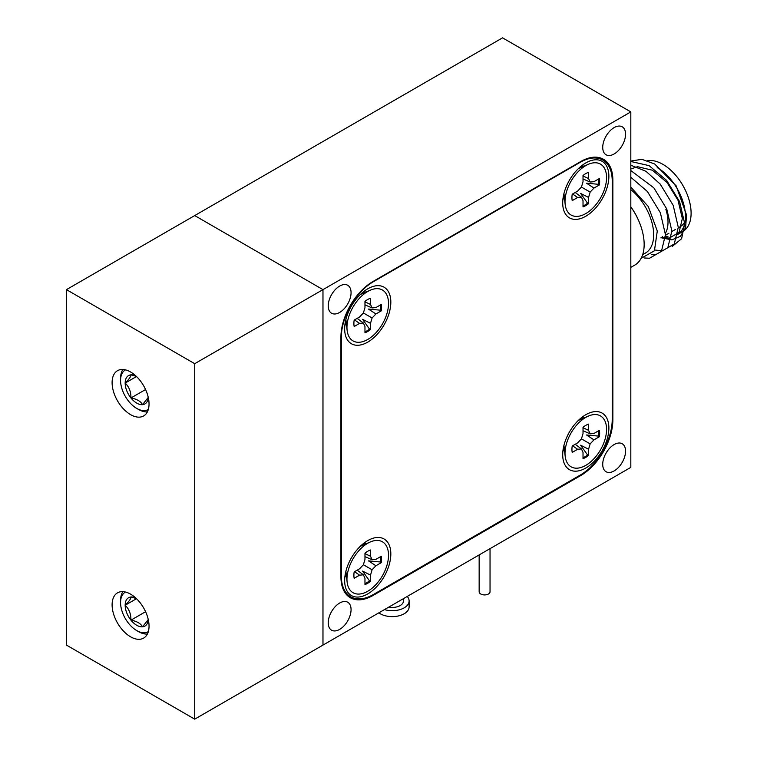<?xml version="1.0" encoding="UTF-8"?>
<svg xmlns="http://www.w3.org/2000/svg" width="757" height="757" viewBox="0 0 757 757"><rect width="100%" height="100%" fill="white"/><g stroke="black" fill="none" stroke-linecap="round" stroke-linejoin="round"><path stroke-width="1.14" d="M614.135 153.964A16.143 9.321 120 0 0 624.686 139.742A16.143 9.321 120 0 0 622.216 126.807A16.143 9.321 120 0 0 614.135 127.602A16.143 9.321 120 0 0 603.594 141.833A16.143 9.321 120 0 0 606.064 154.769A16.143 9.321 120 0 0 614.135 153.964M339.647 629.398A16.143 9.321 120 0 0 350.198 615.167A16.143 9.321 120 0 0 347.718 602.231A16.143 9.321 120 0 0 339.647 603.036A16.143 9.321 120 0 0 329.106 617.258A16.143 9.321 120 0 0 331.575 630.193A16.143 9.321 120 0 0 339.647 629.398M339.647 312.442A16.143 9.321 120 0 0 350.198 298.22A16.143 9.321 120 0 0 347.718 285.275A16.143 9.321 120 0 0 339.647 286.08A16.143 9.321 120 0 0 329.106 300.302A16.143 9.321 120 0 0 331.575 313.237A16.143 9.321 120 0 0 339.647 312.442M614.135 470.92A16.143 9.321 120 0 0 624.686 456.698A16.143 9.321 120 0 0 622.216 443.763A16.143 9.321 120 0 0 614.135 444.558A16.143 9.321 120 0 0 603.594 458.78A16.143 9.321 120 0 0 606.064 471.725A16.143 9.321 120 0 0 614.135 470.92M583.884 166.237A19.322 11.156 120 0 0 581.698 165.717M582.332 166.909A19.322 11.156 120 0 0 581.669 165.736M585.795 216.247A32.655 18.849 120 0 0 608.836 177.923A32.655 18.849 120 0 0 588.634 161.487A32.655 18.849 120 0 0 585.795 162.925A32.655 18.849 120 0 0 562.877 206.093A32.655 18.849 120 0 0 585.795 216.247M365.83 543.914A19.322 11.156 120 0 0 363.644 543.394M364.287 544.586A19.322 11.156 120 0 0 363.615 543.412M367.741 593.923A32.655 18.849 120 0 0 390.782 555.6A32.655 18.849 120 0 0 370.58 539.164A32.655 18.849 120 0 0 367.741 540.602A32.655 18.849 120 0 0 344.832 583.779A32.655 18.849 120 0 0 367.741 593.923M365.83 292.126A19.322 11.156 120 0 0 363.644 291.606M364.287 292.798A19.322 11.156 120 0 0 363.615 291.625M367.741 342.136A32.655 18.849 120 0 0 390.782 303.822A32.655 18.849 120 0 0 370.58 287.376A32.655 18.849 120 0 0 367.741 288.814A32.655 18.849 120 0 0 344.832 331.992A32.655 18.849 120 0 0 367.741 342.136M583.884 418.025A19.322 11.156 120 0 0 581.698 417.504M582.332 418.697A19.322 11.156 120 0 0 581.669 417.523M585.795 468.034A32.655 18.849 120 0 0 608.836 429.711A32.655 18.849 120 0 0 588.634 413.275A32.655 18.849 120 0 0 585.795 414.713A32.655 18.849 120 0 0 562.877 457.881A32.655 18.849 120 0 0 585.795 468.034M606.575 429.38A29.391 16.966 -60 0 1 587.072 464.58A29.391 16.966 -60 0 1 565.176 456.234A29.391 16.966 -60 0 1 565.015 453.367A29.391 16.966 -60 0 1 588.35 416.085A29.391 16.966 -60 0 1 606.575 429.38M571.942 449.374A19.587 11.308 120 0 0 572.216 452.412L577.619 449.289L581.442 448.91L583.022 452.412L583.022 458.647A19.587 11.308 120 0 0 588.567 455.449L588.567 449.213L590.148 443.886L593.961 439.855L599.364 436.732A19.587 11.308 120 0 0 599.364 430.336L593.961 433.458L590.148 433.837L588.567 430.336L588.567 424.1A19.587 11.308 120 0 0 583.022 427.298L583.022 433.534L581.442 438.861L577.619 442.892L572.216 446.015A19.587 11.308 120 0 0 571.942 449.374M598.598 430.78A19.587 11.308 -60 0 1 598.711 432.843A19.587 11.308 -60 0 1 598.456 436.098L586.543 434.982L593.961 439.855M388.521 555.269A29.391 16.966 -60 0 1 369.019 590.469A29.391 16.966 -60 0 1 347.122 582.124A29.391 16.966 -60 0 1 346.961 579.266A29.391 16.966 -60 0 1 370.296 541.974A29.391 16.966 -60 0 1 388.521 555.269M353.888 575.263A19.587 11.308 120 0 0 354.172 578.301L359.566 575.178L363.388 574.8L364.969 578.301L364.969 584.536A19.587 11.308 120 0 0 370.514 581.338L370.514 575.102L372.094 569.775L375.907 565.744L381.31 562.631A19.587 11.308 120 0 0 381.31 556.234L375.907 559.347L372.094 559.726L370.514 556.234L370.514 549.989A19.587 11.308 120 0 0 364.969 553.187L364.969 559.432L363.388 564.75L359.566 568.781L354.172 571.904A19.587 11.308 120 0 0 353.888 575.263M380.544 556.679A19.587 11.308 -60 0 1 380.667 558.732A19.587 11.308 -60 0 1 380.402 561.987L368.498 560.871L375.907 565.744M388.521 303.481A29.391 16.966 -60 0 1 369.019 338.691A29.391 16.966 -60 0 1 347.122 330.336A29.391 16.966 -60 0 1 346.961 327.478A29.391 16.966 -60 0 1 370.296 290.186A29.391 16.966 -60 0 1 388.521 303.481M353.888 323.476A19.587 11.308 120 0 0 354.172 326.513L359.566 323.4L363.388 323.021L364.969 326.513L364.969 332.749A19.587 11.308 120 0 0 370.514 329.55L370.514 323.315L372.094 317.987L375.907 313.956L381.31 310.843A19.587 11.308 120 0 0 381.31 304.446L375.907 307.56L372.094 307.938L370.514 304.446L370.514 298.211A19.587 11.308 120 0 0 364.969 301.409L364.969 307.645L363.388 312.963L359.566 316.994L354.172 320.116A19.587 11.308 120 0 0 353.888 323.476M380.544 304.891A19.587 11.308 -60 0 1 380.667 306.945A19.587 11.308 -60 0 1 380.402 310.2L368.498 309.083L375.907 313.956M606.575 177.592A29.391 16.966 -60 0 1 587.072 212.793A29.391 16.966 -60 0 1 565.176 204.447A29.391 16.966 -60 0 1 565.015 201.58A29.391 16.966 -60 0 1 588.35 164.297A29.391 16.966 -60 0 1 606.575 177.592M571.942 197.586A19.587 11.308 120 0 0 572.216 200.624L577.619 197.501L581.442 197.123L583.022 200.624L583.022 206.86A19.587 11.308 120 0 0 588.567 203.661L588.567 197.426L590.148 192.098L593.961 188.067L599.364 184.954A19.587 11.308 120 0 0 599.364 178.548L593.961 181.671L590.148 182.049L588.567 178.548L588.567 172.312A19.587 11.308 120 0 0 583.022 175.51L583.022 181.746L581.442 187.074L577.619 191.105L572.216 194.227A19.587 11.308 120 0 0 571.942 197.586M598.598 179.002A19.587 11.308 -60 0 1 598.711 181.055A19.587 11.308 -60 0 1 598.456 184.311L586.543 183.194L593.961 188.067M490.034 548.645L490.034 591.775A5.441 3.142 180 0 1 484.357 594.917A5.441 3.142 180 0 1 479.153 591.775L479.153 554.928M403.481 598.617L403.481 600.963A11.251 6.491 180 0 1 397.009 606.84A11.251 6.491 180 0 1 388.738 607.133M407.209 596.469A16.872 9.737 180 0 1 409.111 600.963A16.872 9.737 180 0 1 399.393 609.782A16.872 9.737 180 0 1 384.452 609.603M409.111 600.963L409.111 606.887A16.872 9.737 180 0 1 399.393 615.706A16.872 9.737 180 0 1 378.869 612.829M630.818 267.382L634.839 265.054A44.985 25.975 -120 0 0 630.818 206.86A39.903 23.041 60 0 1 638.558 220.429M642.684 254.664L645.418 253.084A39.903 23.041 -120 0 0 652.439 224.555A39.903 23.041 -120 0 0 630.818 189.619M641.151 258.317L654.427 250.794L657.284 231.008L648.295 206.529L630.818 187.111M665.46 236.099A39.903 23.041 -120 0 0 667.948 236.506M671.629 236.515A39.903 23.041 -120 0 0 672.471 236.402M647.68 160.692A39.903 23.041 60 0 1 662.877 164.335A39.903 23.041 60 0 1 688.955 199.498A39.903 23.041 60 0 1 682.833 231.481L677.193 234.736A39.903 23.041 -120 0 0 683.306 202.762A39.903 23.041 -120 0 0 657.237 167.59M630.818 161.071L641.851 159.311L654.701 163.995L676.181 185.891L686.561 215.083L685.587 227.611L680.448 236.288L671.866 239.865L661.107 237.745M662.11 237.159L669.188 238.133L679.067 232.437L682.341 218.527L677.998 200.217L667.049 182.494L652.297 170.193L637.545 166.691L630.818 169.01M672.102 246.564L681.631 238.682L684.688 223.58L679.597 201.636L666.624 180.393L649.09 165.632L630.818 161.478M654.862 250.018L662.347 250.851L674.26 243.972L678.281 227.289L673.191 205.336L660.208 184.093L645.958 171.281L630.818 165.215M651.569 254.38L655.931 254.551L667.844 247.681L671.866 230.989L666.775 209.036L653.802 187.793L630.818 170.552M644.538 257.986L649.525 258.251L661.429 251.381L665.45 234.689L660.359 212.745L647.386 191.502L630.818 177.27M685.123 221.262A34.462 19.9 60 0 1 680.117 226.769L678.291 227.819M665.876 209.358A34.462 19.9 60 0 1 665.394 233.279M662.555 236.695A34.462 19.9 60 0 1 660.87 237.878L662.498 236.932M583.022 178.964L590.148 182.049M583.022 175.974L588.567 178.548M588.567 197.426L580.638 193.432L587.555 203.188L588.567 203.661M581.442 187.074L590.148 192.098M598.456 184.311L599.364 184.954M587.555 203.188A19.587 11.308 -60 0 1 583.022 205.97M572.614 194L577.619 197.501M575.206 192.496L581.442 197.123M364.969 304.863L372.094 307.938M364.969 301.863L370.514 304.446M370.514 323.315L362.584 319.331L369.501 329.077L370.514 329.55M363.388 312.963L372.094 317.987M380.402 310.2L381.31 310.843M369.501 329.077A19.587 11.308 -60 0 1 364.969 331.859M354.56 319.889L359.566 323.4M357.162 318.385L363.388 323.021M364.969 556.65L372.094 559.726M364.969 553.651L370.514 556.234M370.514 575.102L362.584 571.109L369.501 580.865L370.514 581.338M363.388 564.75L372.094 569.775M380.402 561.987L381.31 562.631M369.501 580.865A19.587 11.308 -60 0 1 364.969 583.647M354.56 571.677L359.566 575.178M357.162 570.172L363.388 574.8M583.022 430.752L590.148 433.837M583.022 427.752L588.567 430.336M588.567 449.213L580.638 445.22L587.555 454.976L588.567 455.449M581.442 438.861L590.148 443.886M598.456 436.098L599.364 436.732M587.555 454.976A19.587 11.308 -60 0 1 583.022 457.758M572.614 445.778L577.619 449.289M575.206 444.283L581.442 448.91M564.618 199.611A19.322 11.156 120 0 1 563.076 197.974A19.322 11.156 120 0 0 564.429 197.927M345.022 575.623A19.322 11.156 120 0 0 346.375 575.613M346.564 325.501A19.322 11.156 120 0 1 345.022 323.864A19.322 11.156 120 0 0 346.375 323.826M564.618 451.399A19.322 11.156 120 0 1 563.076 449.762A19.322 11.156 120 0 0 564.429 449.715M580.146 475.141A45.344 26.183 120 0 0 612.214 419.605L612.214 180.847A45.344 26.183 120 0 0 602.827 160.087A45.344 26.183 120 0 0 580.146 162.339L373.381 281.708A45.344 26.183 120 0 0 341.322 337.253L341.322 576.001A45.344 26.183 120 0 0 350.709 596.762A45.344 26.183 120 0 0 373.381 594.519L580.146 475.141L580.789 475.51A45.344 26.183 -60 0 0 612.858 419.974L612.858 180.034L612.195 179.655M345.022 575.651A19.322 11.156 120 0 0 346.564 577.288M372.34 595.097L373.002 595.485A45.344 26.183 -60 0 1 350.321 597.727A45.344 26.183 -60 0 1 340.934 576.966L340.934 337.026A45.344 26.183 -60 0 1 373.002 281.49L373.381 281.708M373.002 281.49L580.789 161.515A45.344 26.183 -60 0 1 603.461 159.273A45.344 26.183 -60 0 1 612.858 180.034M373.002 595.485L580.789 475.51M630.818 111.904L502.544 37.85L194.71 215.575L322.974 289.628L322.974 645.096L630.818 467.372L630.818 111.904L322.974 289.628L194.71 215.575L66.446 289.628L194.71 363.691L194.71 719.15L66.446 645.096L66.446 289.628M149.044 626.134A26.117 15.083 -120 0 0 137.642 599.847A26.117 15.083 -120 0 0 117.515 592.854A26.117 15.083 -120 0 0 112.102 604.815A26.117 15.083 -120 0 0 123.505 631.101A26.117 15.083 -120 0 0 143.641 638.094A26.117 15.083 -120 0 0 149.044 626.134M149.044 403.973A26.117 15.083 -120 0 0 137.642 377.686A26.117 15.083 -120 0 0 117.515 370.684A26.117 15.083 -120 0 0 112.102 382.645A26.117 15.083 -120 0 0 123.505 408.931A26.117 15.083 -120 0 0 143.641 415.934A26.117 15.083 -120 0 0 149.044 403.973M125.473 369.87A22.852 13.2 -120 0 0 120.571 380.421A22.852 13.2 -120 0 0 136.733 408.42L138.531 409.452A25.397 14.657 60 0 0 147.378 411.874M120.571 380.421L120.571 378.349A25.397 14.657 60 0 1 122.899 369.482M135.872 375.936A16.361 9.444 -120 0 0 130.952 374.847A16.361 9.444 -120 0 0 125.16 383.07A16.361 9.444 -120 0 0 130.952 397.983A16.361 9.444 -120 0 0 142.515 404.664A16.361 9.444 -120 0 0 148.268 397.416M136.298 376.333L130.952 374.847C131.056 376.399 129.125 379.143 125.16 383.07C129.097 386.836 131.018 391.804 130.952 397.983C136.818 399.053 140.679 401.276 142.515 404.664L148.069 397.652M125.473 592.031A22.852 13.2 -120 0 0 120.571 602.591A22.852 13.2 -120 0 0 136.733 630.581L138.531 631.622A25.397 14.657 60 0 0 147.378 634.035M120.571 602.591L120.571 600.519A25.397 14.657 60 0 1 122.899 591.643M135.872 598.096A16.361 9.444 -120 0 0 130.952 597.008A16.361 9.444 -120 0 0 125.16 605.24A16.361 9.444 -120 0 0 130.952 620.153A16.361 9.444 -120 0 0 142.515 626.834A16.361 9.444 -120 0 0 148.268 619.576M136.298 598.503L130.952 597.008C131.056 598.56 129.125 601.304 125.16 605.24C129.097 608.997 131.018 613.974 130.952 620.153C136.818 621.213 140.679 623.437 142.515 626.834L148.069 619.813M138.531 631.622L136.733 630.581A22.852 13.2 -120 0 0 148.325 631.612M136.497 598.692L125.16 605.24M145.581 611.703L130.952 620.153M138.531 409.452L136.733 408.42A22.852 13.2 -120 0 0 148.325 409.452M136.497 376.532L125.16 383.07M145.581 389.533L130.952 397.983M194.71 719.15L322.974 645.096L322.974 289.628L194.71 363.691M612.214 419.605L612.858 419.974M563.937 445.419L565.176 456.234M345.883 571.308L347.122 582.124M345.883 319.52L347.122 330.336M563.937 193.631L565.176 204.447M665.46 235.228L668.914 233.232M671.875 231.528L675.329 229.532M578.367 168.631L588.35 164.297M360.313 294.53L370.296 290.186M360.313 546.308L370.296 541.974M578.367 420.419L588.35 416.085M602.827 160.087L598.153 157.39M350.709 596.762L346.044 594.065"/></g></svg>
